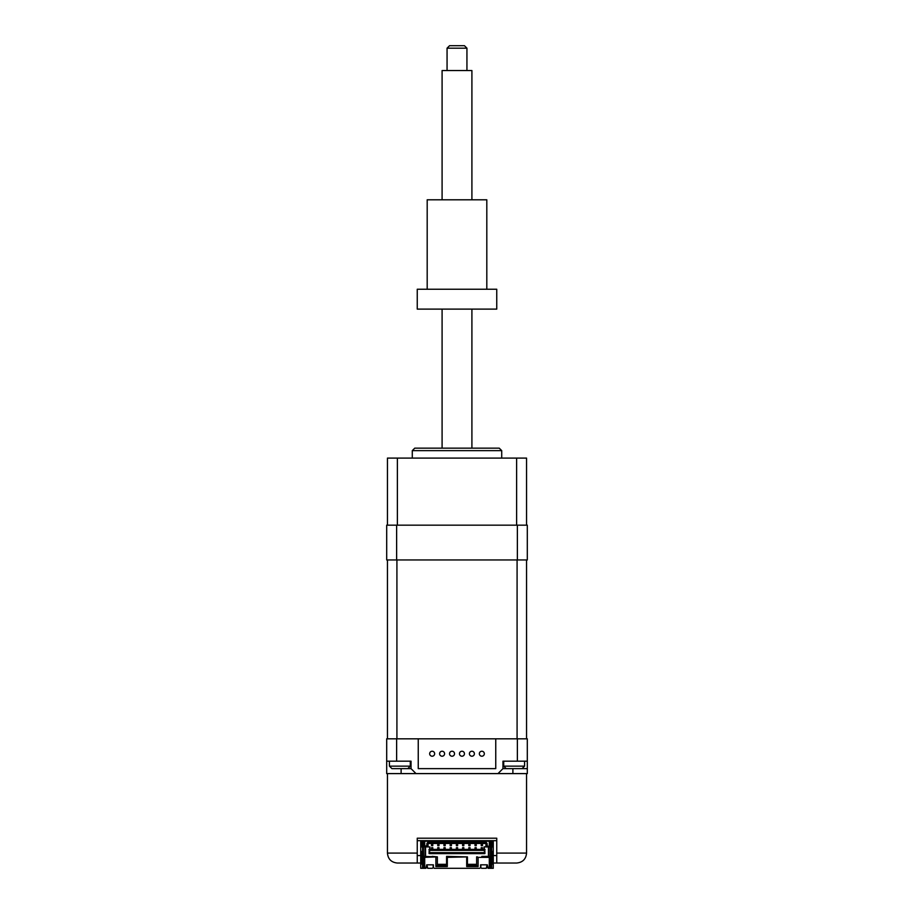 <?xml version="1.0" encoding="UTF-8"?>
<svg xmlns="http://www.w3.org/2000/svg" width="914" height="914" viewBox="0 0 914 914"><rect width="100%" height="100%" fill="white"/><g stroke="black" fill="none" stroke-linecap="round" stroke-linejoin="round"><path stroke-width="1.37" d="M526.555 853.093L526.555 773.598L387.445 773.598L387.445 853.093L417.252 853.093L417.252 838.195L496.748 838.195L496.748 853.093L526.555 853.093C525.973 859.137 522.659 862.439 516.627 863.033L496.748 863.033L496.748 853.093M417.252 853.093L417.252 863.033L420.726 863.033M417.252 855.584L420.726 855.584M493.274 855.584L496.748 855.584M483.335 840.674L480.353 840.674M493.274 863.033L496.748 863.033M417.252 863.033L397.373 863.033C391.341 862.439 388.027 859.137 387.445 853.093M496.748 840.674L417.252 840.674M477.119 840.674L474.138 840.674M470.916 840.674L467.934 840.674M464.7 840.674L461.719 840.674M433.647 840.674L430.665 840.674M439.863 840.674L436.881 840.674M446.066 840.674L443.084 840.674M452.281 840.674L449.3 840.674M458.485 840.674L455.515 840.674M490.909 867.409L491.652 867.649L490.658 867.809L490.658 840.971L491.652 840.971L490.909 858.863L491.412 841.623M491.652 867.649L491.652 841.371M422.588 867.409L422.588 841.623M422.348 867.649L423.342 867.809L423.342 840.971L422.348 841.371M429.923 849.392L429.923 846.912L423.468 846.935L424.702 845.941L426.815 845.941L426.815 844.205A1.988 1.988 0 0 1 428.803 842.217L485.197 842.217A1.988 1.988 0 0 1 487.185 844.205L485.94 844.205A0.743 0.743 0 0 0 485.197 843.462A0.743 0.743 0 0 1 485.94 844.205L485.94 846.764L487.185 845.941L490.532 846.764L490.532 856.372L481.838 856.372M490.532 856.372L489.298 857.366L478.113 857.366L478.113 866.563L466.688 866.563L467.431 866.061L467.431 856.875L446.569 856.875L446.569 866.061L447.312 866.563L435.887 866.563L437.372 865.569L437.372 856.852L423.468 856.372L423.342 846.935M488.43 846.935L488.43 856.372M425.57 856.372L425.57 846.935M491.652 841.223L493.274 841.223L493.274 868.3L488.053 868.3L487.311 864.827L480.604 864.827L480.604 867.557L479.85 868.3L434.15 868.3L433.396 867.557L433.396 864.827L426.689 864.827L425.947 868.3L420.726 868.3L420.726 841.223L422.348 841.223M432.162 856.372L437.372 856.852M484.694 853.619L429.306 853.619L429.797 850.386L484.203 850.386L484.797 853.607M429.797 852.625L484.203 852.625M484.077 849.392L484.077 846.912L485.94 846.764M422.588 860.348L423.091 862.839L422.348 860.348M476.628 856.852L476.628 865.569L467.431 865.569M437.372 865.569L446.569 865.569M491.652 864.324L491.412 867.409M490.909 862.839L491.652 862.839M491.652 860.348L491.412 862.839M484.797 849.403L484.946 853.55M429.054 853.55L429.203 849.403M482.341 850.386L482.341 847.678M481.347 850.386L481.347 847.678M482.341 845.473L481.347 845.473L482.341 845.69M481.347 842.708L481.347 845.393L482.341 845.393L482.341 842.708M476.125 850.386L476.125 847.678M475.131 850.386L475.131 847.678M476.125 845.473L475.131 845.473L476.125 845.69M475.131 842.708L475.131 845.393L476.125 845.393L476.125 842.708M469.922 850.386L469.922 847.678M468.928 850.386L468.928 847.678M469.922 845.473L468.928 845.473L469.922 845.69M468.928 842.708L468.928 845.393L469.922 845.393L469.922 842.708M463.706 850.386L463.706 847.678M462.713 850.386L462.713 847.678M463.706 845.473L462.713 845.473L463.706 845.69M462.713 842.708L462.713 845.393L463.706 845.393L463.706 842.708M457.491 850.386L457.491 847.678M456.509 850.386L456.509 847.678M457.491 845.473L456.509 845.473L457.491 845.69M456.509 842.708L456.509 845.393L457.491 845.393L457.491 842.708M451.288 850.386L451.288 847.678M450.294 850.386L450.294 847.678M451.288 845.473L450.294 845.473L451.288 845.69M450.294 842.708L450.294 845.393L451.288 845.393L451.288 842.708M445.072 850.386L445.072 847.678M444.078 850.386L444.078 847.678M445.072 845.473L444.078 845.473L445.072 845.69M444.078 842.708L444.078 845.393L445.072 845.393L445.072 842.708M438.869 850.386L438.869 847.678M437.875 850.386L437.875 847.678M438.869 845.473L437.875 845.473L438.869 845.69M437.875 842.708L437.875 845.393L438.869 845.393L438.869 842.708M428.06 846.935L428.06 844.205A0.743 0.743 0 0 1 428.803 843.462A0.743 0.743 0 0 0 428.06 844.205L426.815 844.205M432.653 850.386L432.653 847.678M432.653 849.837L431.659 849.837L431.659 847.678M432.653 845.473L431.659 845.473L432.653 845.69M431.659 842.708L431.659 845.393L432.653 845.393L432.653 842.708M422.348 863.33L422.222 852.156L421.48 851.402L421.48 864.073L422.222 863.33M478.113 857.366L477.371 856.875M478.113 866.563L476.628 865.569M467.431 856.875L447.312 857.366L446.569 856.372L467.431 856.875M436.629 856.875L424.702 857.366L423.468 856.372M435.887 866.563L435.887 857.366M490.658 867.649L490.658 864.324M490.658 862.839L490.658 860.348M491.652 864.073L492.52 864.073L491.652 863.33M466.688 866.563L466.688 857.366M447.312 857.366L447.312 866.563M485.048 849.54L484.203 850.386M484.329 849.392L484.329 846.912M429.671 846.912L429.671 849.392M429.797 850.386L428.952 849.54M423.959 868.3L426.689 867.557M424.953 846.935L424.953 856.372M420.726 843.211L422.222 843.211L421.48 846.935L422.348 846.935M422.348 846.193L422.222 844.696M422.222 846.193L421.48 846.935M489.047 856.372L489.047 846.935L485.94 846.935M489.298 857.366L489.298 867.557L487.311 867.557M424.702 867.557L424.702 857.366M489.298 867.557L490.041 868.3M491.652 846.935L492.52 846.935L491.778 843.211L493.274 843.211M491.778 844.696L491.652 846.193M492.52 846.935L491.778 846.193M492.52 864.073L492.52 851.402L491.652 851.402M491.652 852.156L492.52 851.402M491.778 852.156L491.778 863.33M437.372 864.324L446.569 864.324M476.628 864.324L467.431 864.324M487.059 864.827L486.317 868.3L481.598 868.3L480.844 867.557L480.844 864.827M484.694 849.392L482.466 849.392L482.466 847.678L481.221 847.678L481.221 849.392L476.251 849.392L476.251 847.678L475.006 847.678L475.006 849.392L470.047 849.392L470.047 847.678L468.802 847.678L468.802 849.392L463.832 849.392L463.832 847.678L462.587 847.678L462.587 849.392L457.617 849.392L457.617 847.678L456.383 847.678L456.383 849.392L451.413 849.392L451.413 847.678L450.168 847.678L450.168 849.392L445.198 849.392L445.198 847.678L443.953 847.678L443.953 849.392L438.994 849.392L438.994 847.678L437.749 847.678L437.749 849.392L432.779 849.392L432.779 847.678L431.534 847.678L431.534 849.392L429.306 849.392M482.466 850.386L482.466 849.392M432.779 843.462L432.779 842.708L428.803 843.462L431.534 843.462L431.534 845.69L432.779 845.69L432.779 843.462L437.749 843.462L437.749 845.69L438.994 845.69L438.994 843.462L443.953 843.462L443.953 845.69L445.198 845.69L445.198 843.462L450.168 843.462L450.168 845.69L451.413 845.69L451.413 843.462L456.383 843.462L456.383 845.69L457.617 845.69L457.617 843.462L462.587 843.462L462.587 845.69L463.832 845.69L463.832 843.462L468.802 843.462L468.802 845.69L470.047 845.69L470.047 843.462L475.006 843.462L475.006 845.69L476.251 845.69L476.251 843.462L481.221 843.462L481.221 845.69L482.466 845.69L482.466 843.462L485.197 843.462L485.197 842.217M481.221 843.462L481.221 842.708L482.466 842.708L482.466 843.462M476.251 850.386L476.251 849.392M481.221 850.386L481.221 849.392M475.006 843.462L475.006 842.708L476.251 842.708L476.251 843.462M470.047 850.386L470.047 849.392M475.006 850.386L475.006 849.392M468.802 843.462L468.802 842.708L470.047 842.708L470.047 843.462M463.832 850.386L463.832 849.392M468.802 850.386L468.802 849.392M462.587 843.462L462.587 842.708L463.832 842.708L463.832 843.462M457.617 850.386L457.617 849.392M462.587 850.386L462.587 849.392M456.383 843.462L456.383 842.708L457.617 842.708L457.617 843.462M451.413 850.386L451.413 849.392M456.383 850.386L456.383 849.392M450.168 843.462L450.168 842.708L451.413 842.708L451.413 843.462M445.198 850.386L445.198 849.392M450.168 850.386L450.168 849.392M443.953 843.462L443.953 842.708L445.198 842.708L445.198 843.462M438.994 850.386L438.994 849.392M443.953 850.386L443.953 849.392M437.749 843.462L437.749 842.708L438.994 842.708L438.994 843.462M432.779 850.386L432.779 849.392M437.749 850.386L437.749 849.392M431.534 850.386L431.534 849.392M433.156 864.827L433.156 867.557L432.402 868.3L427.683 868.3L426.941 864.827M421.48 844.696L420.726 844.696M421.48 864.073L422.348 864.073M422.348 851.402L421.48 851.402M423.468 868.3L423.468 856.544M422.348 841.965L420.726 841.965M426.815 845.941L428.06 846.764M487.185 844.205L487.185 845.941M489.047 846.935L490.658 846.935M490.532 856.544L490.532 868.3M493.274 841.965L491.652 841.965M492.52 844.696L493.274 844.696M423.342 841.223L423.468 846.764M423.468 841.223L424.702 841.223L424.702 845.941M424.702 841.223L489.298 841.223L489.298 845.941M489.298 841.223L490.532 841.223L490.532 846.764M425.696 840.674L420.726 840.674M493.274 840.674L488.305 840.674M387.445 525.173L387.445 458.097L526.555 458.097L526.555 525.173M471.91 199.8L471.91 70.538L442.09 70.538L442.09 199.8M466.94 70.538L466.94 48.179L447.06 48.179L447.06 70.538M466.94 48.179L464.449 45.7L449.551 45.7L447.06 48.179M396.63 761.179L411.037 761.179L411.037 768.628L401.109 768.628L401.109 773.598L386.691 773.598L386.691 761.179L396.63 761.179L396.63 738.82L527.309 738.82L527.309 768.628L502.963 768.628L497.993 773.598M495.754 738.82L418.246 738.82L418.246 768.628L495.754 768.628L495.754 738.82M474.389 753.719A2.479 2.479 0 0 0 470.664 751.571A2.479 2.479 0 0 0 470.664 755.878A2.479 2.479 0 0 0 474.389 753.719M484.329 753.719A2.479 2.479 0 0 0 480.604 751.571A2.479 2.479 0 0 0 480.604 755.878A2.479 2.479 0 0 0 484.329 753.719M386.691 525.173L527.309 525.173L527.309 559.951L386.691 559.951L386.691 525.173M416.007 773.598L411.037 768.628M506.185 768.628L522.088 768.628L524.567 766.149L503.705 766.149L506.185 768.628L503.705 766.149L503.705 761.179M410.295 761.179L410.295 766.149L407.815 768.628L391.912 768.628L389.433 766.149L391.912 768.628M396.916 559.951L396.916 738.82M517.084 559.951L517.084 738.82M499.238 448.157L414.762 448.157L412.283 450.636L501.717 450.636L499.238 448.157M434.641 753.719A2.479 2.479 0 0 0 430.917 751.571A2.479 2.479 0 0 0 430.917 755.878A2.479 2.479 0 0 0 434.641 753.719M386.691 761.179L386.691 738.82L396.63 738.82M464.449 753.719A2.479 2.479 0 0 0 460.725 751.571A2.479 2.479 0 0 0 460.725 755.878A2.479 2.479 0 0 0 464.449 753.719M444.581 753.719A2.479 2.479 0 0 0 440.856 751.571A2.479 2.479 0 0 0 440.856 755.878A2.479 2.479 0 0 0 444.581 753.719M387.445 559.951L387.445 738.82M524.567 761.179L524.567 766.149M512.891 768.628L512.891 773.598L527.309 773.598L527.309 768.628M502.963 768.628L502.963 761.179L527.309 761.179M526.555 559.951L526.555 738.82M454.521 753.719A2.479 2.479 0 0 0 450.785 751.571A2.479 2.479 0 0 0 450.785 755.878A2.479 2.479 0 0 0 454.521 753.719M501.717 458.097L501.717 450.636M417.252 289.235L496.748 289.235L496.748 309.115L417.252 309.115L417.252 289.235M427.192 289.235L427.192 199.8L486.808 199.8L486.808 289.235M482.341 849.837L481.347 849.837M481.347 848.603L482.341 848.603L481.347 848.569M481.347 843.462L482.341 843.462M476.125 849.837L475.131 849.837M475.131 848.603L476.125 848.603L475.131 848.569M475.131 843.462L476.125 843.462M469.922 849.837L468.928 849.837M468.928 848.603L469.922 848.603L468.928 848.569M468.928 843.462L469.922 843.462M463.706 849.837L462.713 849.837M462.713 848.603L463.706 848.603L462.713 848.569M462.713 843.462L463.706 843.462M457.491 849.837L456.509 849.837M456.509 848.603L457.491 848.603L456.509 848.569M456.509 843.462L457.491 843.462M451.288 849.837L450.294 849.837M450.294 848.603L451.288 848.603L450.294 848.569M450.294 843.462L451.288 843.462M445.072 849.837L444.078 849.837M444.078 848.603L445.072 848.603L444.078 848.569M444.078 843.462L445.072 843.462M438.869 849.837L437.875 849.837M437.875 848.603L438.869 848.603L437.875 848.569M437.875 843.462L438.869 843.462M432.653 848.603L431.659 848.603L432.653 848.569M431.659 843.462L432.653 843.462M428.803 842.217L428.803 843.462M397.373 525.173L397.373 458.097M396.63 525.173L396.63 559.951M517.37 525.173L517.37 559.951M410.295 766.149L389.433 766.149L389.433 761.179M516.627 525.173L516.627 458.097M517.37 738.82L517.37 761.179M471.91 448.157L471.91 309.115M442.09 448.157L442.09 309.115M412.283 458.097L412.283 450.636"/></g></svg>
